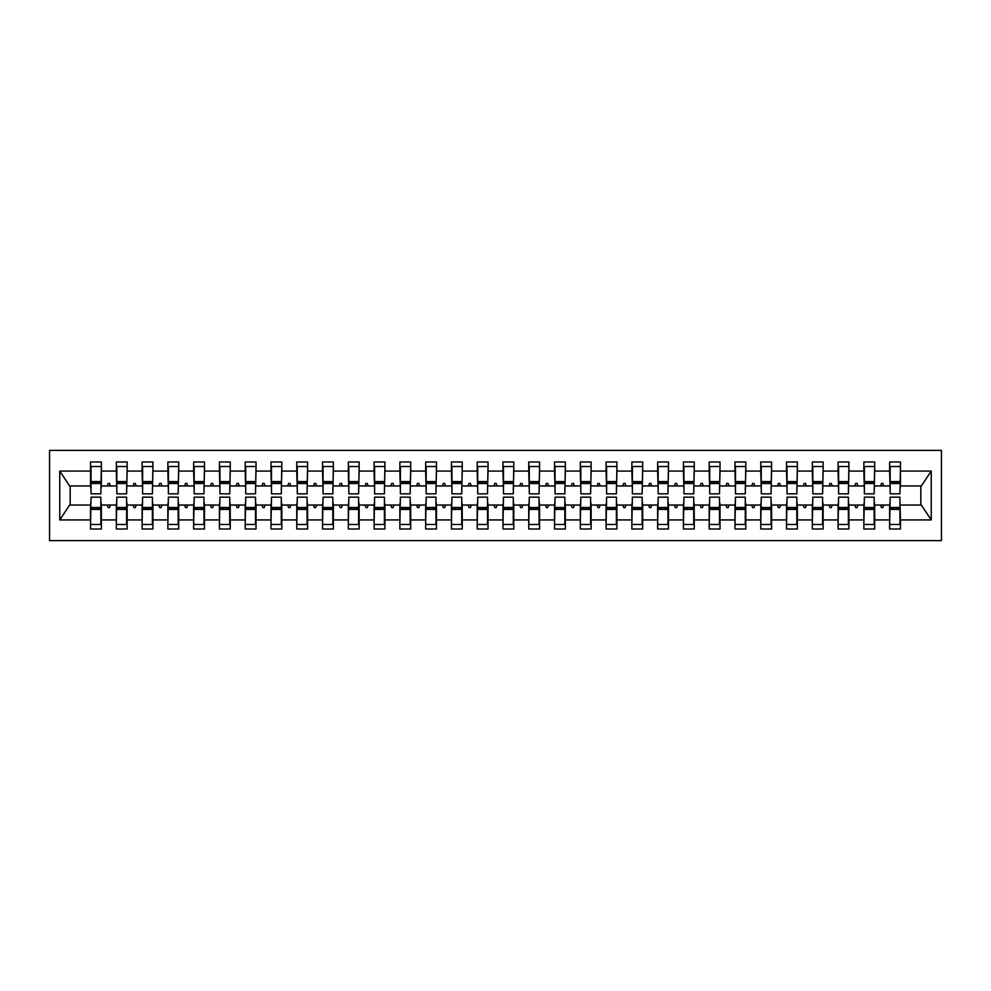 <?xml version="1.0" encoding="UTF-8"?>
<svg xmlns="http://www.w3.org/2000/svg" width="991" height="991" viewBox="0 0 991 991"><rect width="100%" height="100%" fill="white"/><g stroke="black" fill="none" stroke-linecap="round" stroke-linejoin="round"><path stroke-width="1.49" d="M49.55 540.615L941.45 540.615L941.45 450.385L49.55 450.385L49.55 540.615M890.153 501.173L889.633 505.038L874.681 505.038L874.173 501.173M899.952 489.827L900.46 485.962L921.345 485.962L931.243 471.072L931.243 519.928L900.46 519.928L900.46 529.008L889.633 529.008L889.633 505.038M900.46 485.962L900.46 461.992L889.633 461.992L889.633 471.072L874.681 471.072L874.173 489.827M890.153 489.827L889.633 471.072M864.375 501.173L863.855 505.038L848.903 505.038L848.395 501.173M889.633 519.928L874.681 519.928L874.681 529.008L863.855 529.008L863.855 505.038M874.681 471.072L874.681 461.992L863.855 461.992L863.855 471.072L848.903 471.072L848.395 489.827M864.375 489.827L863.855 471.072M838.597 501.173L838.076 505.038L823.137 505.038L822.617 501.173M863.855 519.928L848.903 519.928L848.903 529.008L838.076 529.008L838.076 505.038M848.903 471.072L848.903 461.992L838.076 461.992L838.076 471.072L823.137 471.072L822.617 489.827M838.597 489.827L838.076 471.072M812.818 501.173L812.31 505.038L797.359 505.038L796.838 501.173M838.076 519.928L823.137 519.928L823.137 529.008L812.31 529.008L812.31 505.038M823.137 471.072L823.137 461.992L812.31 461.992L812.31 471.072L797.359 471.072L796.838 489.827M812.818 489.827L812.31 471.072M787.04 501.173L786.532 505.038L771.58 505.038L771.06 501.173M812.31 519.928L797.359 519.928L797.359 529.008L786.532 529.008L786.532 505.038M797.359 471.072L797.359 461.992L786.532 461.992L786.532 471.072L771.58 471.072L771.06 489.827M787.04 489.827L786.532 471.072M761.261 501.173L760.754 505.038L745.802 505.038L745.282 501.173M786.532 519.928L771.58 519.928L771.58 529.008L760.754 529.008L760.754 505.038M771.58 471.072L771.58 461.992L760.754 461.992L760.754 471.072L745.802 471.072L745.282 489.827M761.261 489.827L760.754 471.072M735.483 501.173L734.975 505.038L720.023 505.038L719.503 501.173M760.754 519.928L745.802 519.928L745.802 529.008L734.975 529.008L734.975 505.038M745.802 471.072L745.802 461.992L734.975 461.992L734.975 471.072L720.023 471.072L719.503 489.827M735.483 489.827L734.975 471.072M709.705 501.173L709.197 505.038L694.245 505.038L693.725 501.173M734.975 519.928L720.023 519.928L720.023 529.008L709.197 529.008L709.197 505.038M720.023 471.072L720.023 461.992L709.197 461.992L709.197 471.072L694.245 471.072L693.725 489.827M709.705 489.827L709.197 471.072M683.939 501.173L683.418 505.038L668.467 505.038L667.946 501.173M709.197 519.928L694.245 519.928L694.245 529.008L683.418 529.008L683.418 505.038M694.245 471.072L694.245 461.992L683.418 461.992L683.418 471.072L668.467 471.072L667.946 489.827M683.939 489.827L683.418 471.072M658.16 501.173L657.64 505.038L642.688 505.038L642.168 501.173M683.418 519.928L668.467 519.928L668.467 529.008L657.64 529.008L657.64 505.038M668.467 471.072L668.467 461.992L657.64 461.992L657.64 471.072L642.688 471.072L642.168 489.827M658.16 489.827L657.64 471.072M632.382 501.173L631.862 505.038L616.91 505.038L616.402 501.173M657.64 519.928L642.688 519.928L642.688 529.008L631.862 529.008L631.862 505.038M642.688 471.072L642.688 461.992L631.862 461.992L631.862 471.072L616.91 471.072L616.402 489.827M632.382 489.827L631.862 471.072M606.603 501.173L606.083 505.038L591.131 505.038L590.624 501.173M631.862 519.928L616.91 519.928L616.91 529.008L606.083 529.008L606.083 505.038M616.91 471.072L616.91 461.992L606.083 461.992L606.083 471.072L591.131 471.072L590.624 489.827M606.603 489.827L606.083 471.072M580.825 501.173L580.305 505.038L565.353 505.038L564.845 501.173M606.083 519.928L591.131 519.928L591.131 529.008L580.305 529.008L580.305 505.038M591.131 471.072L591.131 461.992L580.305 461.992L580.305 471.072L565.353 471.072L564.845 489.827M580.825 489.827L580.305 471.072M555.047 501.173L554.526 505.038L539.575 505.038L539.067 501.173M580.305 519.928L565.353 519.928L565.353 529.008L554.526 529.008L554.526 505.038M565.353 471.072L565.353 461.992L554.526 461.992L554.526 471.072L539.575 471.072L539.067 489.827M555.047 489.827L554.526 471.072M529.268 501.173L528.748 505.038L513.796 505.038L513.288 501.173M554.526 519.928L539.575 519.928L539.575 529.008L528.748 529.008L528.748 505.038M539.575 471.072L539.575 461.992L528.748 461.992L528.748 471.072L513.796 471.072L513.288 489.827M529.268 489.827L528.748 471.072M503.49 501.173L502.97 505.038L488.03 505.038L487.51 501.173M528.748 519.928L513.796 519.928L513.796 529.008L502.97 529.008L502.97 505.038M513.796 471.072L513.796 461.992L502.97 461.992L502.97 471.072L488.03 471.072L487.51 489.827M503.49 489.827L502.97 471.072M477.712 501.173L477.204 505.038L462.252 505.038L461.732 501.173M502.97 519.928L488.03 519.928L488.03 529.008L477.204 529.008L477.204 505.038M488.03 471.072L488.03 461.992L477.204 461.992L477.204 471.072L462.252 471.072L461.732 489.827M477.712 489.827L477.204 471.072M451.933 501.173L451.425 505.038L436.474 505.038L435.953 501.173M477.204 519.928L462.252 519.928L462.252 529.008L451.425 529.008L451.425 505.038M462.252 471.072L462.252 461.992L451.425 461.992L451.425 471.072L436.474 471.072L435.953 489.827M451.933 489.827L451.425 471.072M426.155 501.173L425.647 505.038L410.695 505.038L410.175 501.173M451.425 519.928L436.474 519.928L436.474 529.008L425.647 529.008L425.647 505.038M436.474 471.072L436.474 461.992L425.647 461.992L425.647 471.072L410.695 471.072L410.175 489.827M426.155 489.827L425.647 471.072M400.376 501.173L399.869 505.038L384.917 505.038L384.397 501.173M425.647 519.928L410.695 519.928L410.695 529.008L399.869 529.008L399.869 505.038M410.695 471.072L410.695 461.992L399.869 461.992L399.869 471.072L384.917 471.072L384.397 489.827M400.376 489.827L399.869 471.072M374.598 501.173L374.09 505.038L359.138 505.038L358.618 501.173M399.869 519.928L384.917 519.928L384.917 529.008L374.09 529.008L374.09 505.038M384.917 471.072L384.917 461.992L374.09 461.992L374.09 471.072L359.138 471.072L358.618 489.827M374.598 489.827L374.09 471.072M348.832 501.173L348.312 505.038L333.36 505.038L332.84 501.173M374.09 519.928L359.138 519.928L359.138 529.008L348.312 529.008L348.312 505.038M359.138 471.072L359.138 461.992L348.312 461.992L348.312 471.072L333.36 471.072L332.84 489.827M348.832 489.827L348.312 471.072M323.054 501.173L322.533 505.038L307.582 505.038L307.061 501.173M348.312 519.928L333.36 519.928L333.36 529.008L322.533 529.008L322.533 505.038M333.36 471.072L333.36 461.992L322.533 461.992L322.533 471.072L307.582 471.072L307.061 489.827M323.054 489.827L322.533 471.072M297.275 501.173L296.755 505.038L281.803 505.038L281.295 501.173M322.533 519.928L307.582 519.928L307.582 529.008L296.755 529.008L296.755 505.038M307.582 471.072L307.582 461.992L296.755 461.992L296.755 471.072L281.803 471.072L281.295 489.827M297.275 489.827L296.755 471.072M271.497 501.173L270.977 505.038L256.025 505.038L255.517 501.173M296.755 519.928L281.803 519.928L281.803 529.008L270.977 529.008L270.977 505.038M281.803 471.072L281.803 461.992L270.977 461.992L270.977 471.072L256.025 471.072L255.517 489.827M271.497 489.827L270.977 471.072M245.718 501.173L245.198 505.038L230.246 505.038L229.739 501.173M270.977 519.928L256.025 519.928L256.025 529.008L245.198 529.008L245.198 505.038M256.025 471.072L256.025 461.992L245.198 461.992L245.198 471.072L230.246 471.072L229.739 489.827M245.718 489.827L245.198 471.072M219.94 501.173L219.42 505.038L204.468 505.038L203.96 501.173M245.198 519.928L230.246 519.928L230.246 529.008L219.42 529.008L219.42 505.038M230.246 471.072L230.246 461.992L219.42 461.992L219.42 471.072L204.468 471.072L203.96 489.827M219.94 489.827L219.42 471.072M194.162 501.173L193.641 505.038L178.69 505.038L178.182 501.173M219.42 519.928L204.468 519.928L204.468 529.008L193.641 529.008L193.641 505.038M204.468 471.072L204.468 461.992L193.641 461.992L193.641 471.072L178.69 471.072L178.182 489.827M194.162 489.827L193.641 471.072M168.383 501.173L167.863 505.038L152.924 505.038L152.403 501.173M193.641 519.928L178.69 519.928L178.69 529.008L167.863 529.008L167.863 505.038M178.69 471.072L178.69 461.992L167.863 461.992L167.863 471.072L152.924 471.072L152.403 489.827M168.383 489.827L167.863 471.072M142.605 501.173L142.097 505.038L127.145 505.038L126.625 501.173M167.863 519.928L152.924 519.928L152.924 529.008L142.097 529.008L142.097 505.038M152.924 471.072L152.924 461.992L142.097 461.992L142.097 471.072L127.145 471.072L126.625 489.827M142.605 489.827L142.097 471.072M116.827 501.173L116.319 505.038L101.367 505.038L101.367 529.008L90.54 529.008L90.54 505.038L69.655 505.038L59.757 519.928L59.757 471.072L69.655 485.962L90.54 485.962L90.54 471.072L59.757 471.072M142.097 519.928L127.145 519.928L127.145 529.008L116.319 529.008L116.319 505.038M127.145 471.072L127.145 461.992L116.319 461.992L116.319 471.072L101.367 471.072L101.367 461.992L90.54 461.992L90.54 471.072M116.827 489.827L116.319 471.072M91.048 501.173L90.54 505.038M90.54 485.962L91.048 489.827M899.952 501.173L900.46 519.928M874.681 519.928L874.681 505.038M848.903 519.928L848.903 505.038M823.137 519.928L823.137 505.038M797.359 519.928L797.359 505.038M771.58 519.928L771.58 505.038M745.802 519.928L745.802 505.038M720.023 519.928L720.023 505.038M694.245 519.928L694.245 505.038M668.467 519.928L668.467 505.038M642.688 519.928L642.688 505.038M616.91 519.928L616.91 505.038M591.131 519.928L591.131 505.038M565.353 519.928L565.353 505.038M539.575 519.928L539.575 505.038M513.796 519.928L513.796 505.038M488.03 519.928L488.03 505.038M462.252 519.928L462.252 505.038M436.474 519.928L436.474 505.038M410.695 519.928L410.695 505.038M384.917 519.928L384.917 505.038M359.138 519.928L359.138 505.038M333.36 519.928L333.36 505.038M307.582 519.928L307.582 505.038M281.803 519.928L281.803 505.038M256.025 519.928L256.025 505.038M230.246 519.928L230.246 505.038M204.468 519.928L204.468 505.038M178.69 519.928L178.69 505.038M152.924 519.928L152.924 505.038M127.145 519.928L127.145 505.038M931.243 471.072L900.46 471.072M116.319 519.928L101.367 519.928M90.54 519.928L59.757 519.928M880.578 485.962L883.749 485.962L882.808 483.385L881.519 483.385L880.578 485.962L874.681 485.962M889.633 485.962L883.749 485.962M880.578 505.038L881.519 507.615L882.808 507.615L883.749 505.038M854.799 485.962L857.971 485.962L857.029 483.385L855.741 483.385L854.799 485.962L848.903 485.962M863.855 485.962L857.971 485.962M854.799 505.038L855.741 507.615L857.029 507.615L857.971 505.038M829.021 485.962L832.192 485.962L831.251 483.385L829.962 483.385L829.021 485.962L823.137 485.962M838.076 485.962L832.192 485.962M829.021 505.038L829.962 507.615L831.251 507.615L832.192 505.038M803.243 485.962L806.414 485.962L805.472 483.385L804.184 483.385L803.243 485.962L797.359 485.962M812.31 485.962L806.414 485.962M803.243 505.038L804.184 507.615L805.472 507.615L806.414 505.038M777.464 485.962L780.635 485.962L779.694 483.385L778.406 483.385L777.464 485.962L771.58 485.962M786.532 485.962L780.635 485.962M777.464 505.038L778.406 507.615L779.694 507.615L780.635 505.038M751.686 485.962L754.857 485.962L753.916 483.385L752.627 483.385L751.686 485.962L745.802 485.962M760.754 485.962L754.857 485.962M751.686 505.038L752.627 507.615L753.916 507.615L754.857 505.038M725.92 485.962L729.079 485.962L728.137 483.385L726.849 483.385L725.92 485.962L720.023 485.962M734.975 485.962L729.079 485.962M725.92 505.038L726.849 507.615L728.137 507.615L729.079 505.038M700.142 485.962L703.3 485.962L702.359 483.385L701.071 483.385L700.142 485.962L694.245 485.962M709.197 485.962L703.3 485.962M700.142 505.038L701.071 507.615L702.359 507.615L703.3 505.038M674.363 485.962L677.522 485.962L676.58 483.385L675.292 483.385L674.363 485.962L668.467 485.962M683.418 485.962L677.522 485.962M674.363 505.038L675.292 507.615L676.58 507.615L677.522 505.038M648.585 485.962L651.744 485.962L650.814 483.385L649.526 483.385L648.585 485.962L642.688 485.962M657.64 485.962L651.744 485.962M648.585 505.038L649.526 507.615L650.814 507.615L651.744 505.038M622.806 485.962L625.965 485.962L625.036 483.385L623.748 483.385L622.806 485.962L616.91 485.962M631.862 485.962L625.965 485.962M622.806 505.038L623.748 507.615L625.036 507.615L625.965 505.038M597.028 485.962L600.187 485.962L599.258 483.385L597.969 483.385L597.028 485.962L591.131 485.962M606.083 485.962L600.187 485.962M597.028 505.038L597.969 507.615L599.258 507.615L600.187 505.038M571.25 485.962L574.421 485.962L573.479 483.385L572.191 483.385L571.25 485.962L565.353 485.962M580.305 485.962L574.421 485.962M571.25 505.038L572.191 507.615L573.479 507.615L574.421 505.038M545.471 485.962L548.642 485.962L547.701 483.385L546.413 483.385L545.471 485.962L539.575 485.962M554.526 485.962L548.642 485.962M545.471 505.038L546.413 507.615L547.701 507.615L548.642 505.038M519.693 485.962L522.864 485.962L521.923 483.385L520.634 483.385L519.693 485.962L513.796 485.962M528.748 485.962L522.864 485.962M519.693 505.038L520.634 507.615L521.923 507.615L522.864 505.038M493.914 485.962L497.086 485.962L496.144 483.385L494.856 483.385L493.914 485.962L488.03 485.962M502.97 485.962L497.086 485.962M493.914 505.038L494.856 507.615L496.144 507.615L497.086 505.038M468.136 485.962L471.307 485.962L470.366 483.385L469.077 483.385L468.136 485.962L462.252 485.962M477.204 485.962L471.307 485.962M468.136 505.038L469.077 507.615L470.366 507.615L471.307 505.038M442.358 485.962L445.529 485.962L444.587 483.385L443.299 483.385L442.358 485.962L436.474 485.962M451.425 485.962L445.529 485.962M442.358 505.038L443.299 507.615L444.587 507.615L445.529 505.038M416.579 485.962L419.75 485.962L418.809 483.385L417.521 483.385L416.579 485.962L410.695 485.962M425.647 485.962L419.75 485.962M416.579 505.038L417.521 507.615L418.809 507.615L419.75 505.038M390.813 485.962L393.972 485.962L393.031 483.385L391.742 483.385L390.813 485.962L384.917 485.962M399.869 485.962L393.972 485.962M390.813 505.038L391.742 507.615L393.031 507.615L393.972 505.038M365.035 485.962L368.194 485.962L367.252 483.385L365.964 483.385L365.035 485.962L359.138 485.962M374.09 485.962L368.194 485.962M365.035 505.038L365.964 507.615L367.252 507.615L368.194 505.038M339.256 485.962L342.415 485.962L341.474 483.385L340.186 483.385L339.256 485.962L333.36 485.962M348.312 485.962L342.415 485.962M339.256 505.038L340.186 507.615L341.474 507.615L342.415 505.038M313.478 485.962L316.637 485.962L315.708 483.385L314.42 483.385L313.478 485.962L307.582 485.962M322.533 485.962L316.637 485.962M313.478 505.038L314.42 507.615L315.708 507.615L316.637 505.038M287.7 485.962L290.858 485.962L289.929 483.385L288.641 483.385L287.7 485.962L281.803 485.962M296.755 485.962L290.858 485.962M287.7 505.038L288.641 507.615L289.929 507.615L290.858 505.038M261.921 485.962L265.08 485.962L264.151 483.385L262.863 483.385L261.921 485.962L256.025 485.962M270.977 485.962L265.08 485.962M261.921 505.038L262.863 507.615L264.151 507.615L265.08 505.038M236.143 485.962L239.314 485.962L238.373 483.385L237.084 483.385L236.143 485.962L230.246 485.962M245.198 485.962L239.314 485.962M236.143 505.038L237.084 507.615L238.373 507.615L239.314 505.038M210.365 485.962L213.536 485.962L212.594 483.385L211.306 483.385L210.365 485.962L204.468 485.962M219.42 485.962L213.536 485.962M210.365 505.038L211.306 507.615L212.594 507.615L213.536 505.038M184.586 485.962L187.757 485.962L186.816 483.385L185.528 483.385L184.586 485.962L178.69 485.962M193.641 485.962L187.757 485.962M184.586 505.038L185.528 507.615L186.816 507.615L187.757 505.038M158.808 485.962L161.979 485.962L161.037 483.385L159.749 483.385L158.808 485.962L152.924 485.962M167.863 485.962L161.979 485.962M158.808 505.038L159.749 507.615L161.037 507.615L161.979 505.038M133.029 485.962L136.201 485.962L135.259 483.385L133.971 483.385L133.029 485.962L127.145 485.962M142.097 485.962L136.201 485.962M133.029 505.038L133.971 507.615L135.259 507.615L136.201 505.038M107.251 485.962L110.422 485.962L109.481 483.385L108.192 483.385L107.251 485.962L101.367 485.962L101.367 471.072M116.319 485.962L110.422 485.962M107.251 505.038L108.192 507.615L109.481 507.615L110.422 505.038M100.847 501.173L101.367 505.038M101.367 485.962L100.847 489.827M931.243 519.928L921.345 505.038L900.46 505.038M70.175 485.962L70.175 505.038M920.825 505.038L920.825 485.962M91.048 483.509L91.048 466.501L101.367 466.501L100.847 493.828L91.048 493.828L91.048 483.509L100.847 483.509M100.847 507.491L100.847 524.499L90.54 524.499L91.048 497.172L100.847 497.172L100.847 507.491L91.048 507.491M116.827 483.509L116.827 466.501L127.145 466.501L126.625 493.828L116.827 493.828L116.827 483.509L126.625 483.509M126.625 507.491L126.625 524.499L116.319 524.499L116.827 497.172L126.625 497.172L126.625 507.491L116.827 507.491M142.605 483.509L142.605 466.501L152.924 466.501L152.403 493.828L142.605 493.828L142.605 483.509L152.403 483.509M152.403 507.491L152.403 524.499L142.097 524.499L142.605 497.172L152.403 497.172L152.403 507.491L142.605 507.491M168.383 483.509L168.383 466.501L178.69 466.501L178.182 493.828L168.383 493.828L168.383 483.509L178.182 483.509M178.182 507.491L178.182 524.499L167.863 524.499L168.383 497.172L178.182 497.172L178.182 507.491L168.383 507.491M194.162 483.509L194.162 466.501L204.468 466.501L203.96 493.828L194.162 493.828L194.162 483.509L203.96 483.509M203.96 507.491L203.96 524.499L193.641 524.499L194.162 497.172L203.96 497.172L203.96 507.491L194.162 507.491M219.94 483.509L219.94 466.501L230.246 466.501L229.739 493.828L219.94 493.828L219.94 483.509L229.739 483.509M229.739 507.491L229.739 524.499L219.42 524.499L219.94 497.172L229.739 497.172L229.739 507.491L219.94 507.491M245.718 483.509L245.718 466.501L256.025 466.501L255.517 493.828L245.718 493.828L245.718 483.509L255.517 483.509M255.517 507.491L255.517 524.499L245.198 524.499L245.718 497.172L255.517 497.172L255.517 507.491L245.718 507.491M271.497 483.509L271.497 466.501L281.803 466.501L281.295 493.828L271.497 493.828L271.497 483.509L281.295 483.509M281.295 507.491L281.295 524.499L270.977 524.499L271.497 497.172L281.295 497.172L281.295 507.491L271.497 507.491M297.275 483.509L297.275 466.501L307.582 466.501L307.061 493.828L297.275 493.828L297.275 483.509L307.061 483.509M307.061 507.491L307.061 524.499L296.755 524.499L297.275 497.172L307.061 497.172L307.061 507.491L297.275 507.491M323.054 483.509L323.054 466.501L333.36 466.501L332.84 493.828L323.054 493.828L323.054 483.509L332.84 483.509M332.84 507.491L332.84 524.499L322.533 524.499L323.054 497.172L332.84 497.172L332.84 507.491L323.054 507.491M348.832 483.509L348.832 466.501L359.138 466.501L358.618 493.828L348.832 493.828L348.832 483.509L358.618 483.509M358.618 507.491L358.618 524.499L348.312 524.499L348.832 497.172L358.618 497.172L358.618 507.491L348.832 507.491M374.598 483.509L374.598 466.501L384.917 466.501L384.397 493.828L374.598 493.828L374.598 483.509L384.397 483.509M384.397 507.491L384.397 524.499L374.09 524.499L374.598 497.172L384.397 497.172L384.397 507.491L374.598 507.491M400.376 483.509L400.376 466.501L410.695 466.501L410.175 493.828L400.376 493.828L400.376 483.509L410.175 483.509M410.175 507.491L410.175 524.499L399.869 524.499L400.376 497.172L410.175 497.172L410.175 507.491L400.376 507.491M426.155 483.509L426.155 466.501L436.474 466.501L435.953 493.828L426.155 493.828L426.155 483.509L435.953 483.509M435.953 507.491L435.953 524.499L425.647 524.499L426.155 497.172L435.953 497.172L435.953 507.491L426.155 507.491M451.933 483.509L451.933 466.501L462.252 466.501L461.732 493.828L451.933 493.828L451.933 483.509L461.732 483.509M461.732 507.491L461.732 524.499L451.425 524.499L451.933 497.172L461.732 497.172L461.732 507.491L451.933 507.491M477.712 483.509L477.712 466.501L488.03 466.501L487.51 493.828L477.712 493.828L477.712 483.509L487.51 483.509M487.51 507.491L487.51 524.499L477.204 524.499L477.712 497.172L487.51 497.172L487.51 507.491L477.712 507.491M503.49 483.509L503.49 466.501L513.796 466.501L513.288 493.828L503.49 493.828L503.49 483.509L513.288 483.509M513.288 507.491L513.288 524.499L502.97 524.499L503.49 497.172L513.288 497.172L513.288 507.491L503.49 507.491M529.268 483.509L529.268 466.501L539.575 466.501L539.067 493.828L529.268 493.828L529.268 483.509L539.067 483.509M539.067 507.491L539.067 524.499L528.748 524.499L529.268 497.172L539.067 497.172L539.067 507.491L529.268 507.491M555.047 483.509L555.047 466.501L565.353 466.501L564.845 493.828L555.047 493.828L555.047 483.509L564.845 483.509M564.845 507.491L564.845 524.499L554.526 524.499L555.047 497.172L564.845 497.172L564.845 507.491L555.047 507.491M580.825 483.509L580.825 466.501L591.131 466.501L590.624 493.828L580.825 493.828L580.825 483.509L590.624 483.509M590.624 507.491L590.624 524.499L580.305 524.499L580.825 497.172L590.624 497.172L590.624 507.491L580.825 507.491M606.603 483.509L606.603 466.501L616.91 466.501L616.402 493.828L606.603 493.828L606.603 483.509L616.402 483.509M616.402 507.491L616.402 524.499L606.083 524.499L606.603 497.172L616.402 497.172L616.402 507.491L606.603 507.491M632.382 483.509L632.382 466.501L642.688 466.501L642.168 493.828L632.382 493.828L632.382 483.509L642.168 483.509M642.168 507.491L642.168 524.499L631.862 524.499L632.382 497.172L642.168 497.172L642.168 507.491L632.382 507.491M658.16 483.509L658.16 466.501L668.467 466.501L667.946 493.828L658.16 493.828L658.16 483.509L667.946 483.509M667.946 507.491L667.946 524.499L657.64 524.499L658.16 497.172L667.946 497.172L667.946 507.491L658.16 507.491M683.939 483.509L683.939 466.501L694.245 466.501L693.725 493.828L683.939 493.828L683.939 483.509L693.725 483.509M693.725 507.491L693.725 524.499L683.418 524.499L683.939 497.172L693.725 497.172L693.725 507.491L683.939 507.491M709.705 483.509L709.705 466.501L720.023 466.501L719.503 493.828L709.705 493.828L709.705 483.509L719.503 483.509M719.503 507.491L719.503 524.499L709.197 524.499L709.705 497.172L719.503 497.172L719.503 507.491L709.705 507.491M735.483 483.509L735.483 466.501L745.802 466.501L745.282 493.828L735.483 493.828L735.483 483.509L745.282 483.509M745.282 507.491L745.282 524.499L734.975 524.499L735.483 497.172L745.282 497.172L745.282 507.491L735.483 507.491M761.261 483.509L761.261 466.501L771.58 466.501L771.06 493.828L761.261 493.828L761.261 483.509L771.06 483.509M771.06 507.491L771.06 524.499L760.754 524.499L761.261 497.172L771.06 497.172L771.06 507.491L761.261 507.491M787.04 483.509L787.04 466.501L797.359 466.501L796.838 493.828L787.04 493.828L787.04 483.509L796.838 483.509M796.838 507.491L796.838 524.499L786.532 524.499L787.04 497.172L796.838 497.172L796.838 507.491L787.04 507.491M812.818 483.509L812.818 466.501L823.137 466.501L822.617 493.828L812.818 493.828L812.818 483.509L822.617 483.509M822.617 507.491L822.617 524.499L812.31 524.499L812.818 497.172L822.617 497.172L822.617 507.491L812.818 507.491M838.597 483.509L838.597 466.501L848.903 466.501L848.395 493.828L838.597 493.828L838.597 483.509L848.395 483.509M848.395 507.491L848.395 524.499L838.076 524.499L838.597 497.172L848.395 497.172L848.395 507.491L838.597 507.491M864.375 483.509L864.375 466.501L874.681 466.501L874.173 493.828L864.375 493.828L864.375 483.509L874.173 483.509M874.173 507.491L874.173 524.499L863.855 524.499L864.375 497.172L874.173 497.172L874.173 507.491L864.375 507.491M890.153 483.509L890.153 466.501L900.46 466.501L899.952 493.828L890.153 493.828L890.153 483.509L899.952 483.509M899.952 507.491L899.952 524.499L889.633 524.499L890.153 497.172L899.952 497.172L899.952 507.491L890.153 507.491M100.847 509.027L91.048 509.027M91.048 481.973L100.847 481.973M116.827 481.973L126.625 481.973M142.605 481.973L152.403 481.973M168.383 481.973L178.182 481.973M194.162 481.973L203.96 481.973M126.625 509.027L116.827 509.027M152.403 509.027L142.605 509.027M178.182 509.027L168.383 509.027M203.96 509.027L194.162 509.027M219.94 481.973L229.739 481.973M229.739 509.027L219.94 509.027M245.718 481.973L255.517 481.973M255.517 509.027L245.718 509.027M271.497 481.973L281.295 481.973M281.295 509.027L271.497 509.027M297.275 481.973L307.061 481.973M307.061 509.027L297.275 509.027M323.054 481.973L332.84 481.973M332.84 509.027L323.054 509.027M348.832 481.973L358.618 481.973M358.618 509.027L348.832 509.027M374.598 481.973L384.397 481.973M384.397 509.027L374.598 509.027M400.376 481.973L410.175 481.973M410.175 509.027L400.376 509.027M426.155 481.973L435.953 481.973M435.953 509.027L426.155 509.027M451.933 481.973L461.732 481.973M461.732 509.027L451.933 509.027M477.712 481.973L487.51 481.973M487.51 509.027L477.712 509.027M503.49 481.973L513.288 481.973M513.288 509.027L503.49 509.027M529.268 481.973L539.067 481.973M539.067 509.027L529.268 509.027M555.047 481.973L564.845 481.973M564.845 509.027L555.047 509.027M580.825 481.973L590.624 481.973M590.624 509.027L580.825 509.027M606.603 481.973L616.402 481.973M616.402 509.027L606.603 509.027M632.382 481.973L642.168 481.973M642.168 509.027L632.382 509.027M658.16 481.973L667.946 481.973M667.946 509.027L658.16 509.027M683.939 481.973L693.725 481.973M693.725 509.027L683.939 509.027M709.705 481.973L719.503 481.973M719.503 509.027L709.705 509.027M735.483 481.973L745.282 481.973M745.282 509.027L735.483 509.027M761.261 481.973L771.06 481.973M771.06 509.027L761.261 509.027M787.04 481.973L796.838 481.973M796.838 509.027L787.04 509.027M812.818 481.973L822.617 481.973M822.617 509.027L812.818 509.027M838.597 481.973L848.395 481.973M848.395 509.027L838.597 509.027M864.375 481.973L874.173 481.973M874.173 509.027L864.375 509.027M890.153 481.973L899.952 481.973M899.952 509.027L890.153 509.027M100.847 509.424L91.048 509.424M91.048 481.576L100.847 481.576M116.827 481.576L126.625 481.576M142.605 481.576L152.403 481.576M168.383 481.576L178.182 481.576M194.162 481.576L203.96 481.576M126.625 509.424L116.827 509.424M152.403 509.424L142.605 509.424M178.182 509.424L168.383 509.424M203.96 509.424L194.162 509.424M219.94 481.576L229.739 481.576M229.739 509.424L219.94 509.424M245.718 481.576L255.517 481.576M255.517 509.424L245.718 509.424M271.497 481.576L281.295 481.576M281.295 509.424L271.497 509.424M297.275 481.576L307.061 481.576M307.061 509.424L297.275 509.424M323.054 481.576L332.84 481.576M332.84 509.424L323.054 509.424M348.832 481.576L358.618 481.576M358.618 509.424L348.832 509.424M374.598 481.576L384.397 481.576M384.397 509.424L374.598 509.424M400.376 481.576L410.175 481.576M410.175 509.424L400.376 509.424M426.155 481.576L435.953 481.576M435.953 509.424L426.155 509.424M451.933 481.576L461.732 481.576M461.732 509.424L451.933 509.424M477.712 481.576L487.51 481.576M487.51 509.424L477.712 509.424M503.49 481.576L513.288 481.576M513.288 509.424L503.49 509.424M529.268 481.576L539.067 481.576M539.067 509.424L529.268 509.424M555.047 481.576L564.845 481.576M564.845 509.424L555.047 509.424M580.825 481.576L590.624 481.576M590.624 509.424L580.825 509.424M606.603 481.576L616.402 481.576M616.402 509.424L606.603 509.424M632.382 481.576L642.168 481.576M642.168 509.424L632.382 509.424M658.16 481.576L667.946 481.576M667.946 509.424L658.16 509.424M683.939 481.576L693.725 481.576M693.725 509.424L683.939 509.424M709.705 481.576L719.503 481.576M719.503 509.424L709.705 509.424M735.483 481.576L745.282 481.576M745.282 509.424L735.483 509.424M761.261 481.576L771.06 481.576M771.06 509.424L761.261 509.424M787.04 481.576L796.838 481.576M796.838 509.424L787.04 509.424M812.818 481.576L822.617 481.576M822.617 509.424L812.818 509.424M838.597 481.576L848.395 481.576M848.395 509.424L838.597 509.424M864.375 481.576L874.173 481.576M874.173 509.424L864.375 509.424M890.153 481.576L899.952 481.576M899.952 509.424L890.153 509.424"/></g></svg>
